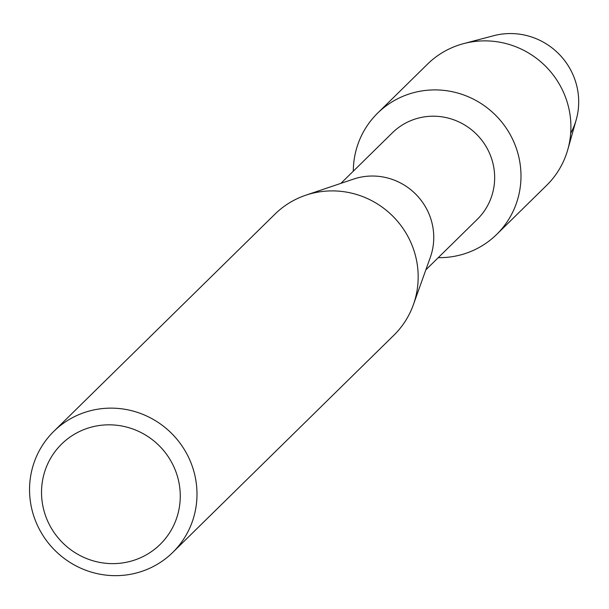 <?xml version="1.0" encoding="UTF-8"?>
<svg xmlns="http://www.w3.org/2000/svg" width="609" height="609" viewBox="0 0 609 609"><rect width="100%" height="100%" fill="white"/><g stroke="black" fill="none" stroke-linecap="round" stroke-linejoin="round"><path stroke-width="0.91" d="M377.603 113.16A84.978 82.733 45.5 0 1 421.938 90.916A84.978 82.733 45.5 0 0 353.311 171.175A84.978 82.733 45.5 0 1 377.603 113.16L427.533 64.128A84.978 82.733 45.5 0 1 463.723 43.597L493.671 35.71A67.401 65.62 45.5 0 1 500.134 34.355A67.401 65.62 45.5 0 1 565.989 62.415A67.401 65.62 45.5 0 1 570.679 133.302M340.903 183.362L392.386 132.8A60.611 59.012 45.5 0 1 424.009 116.928A60.611 59.012 45.5 0 1 487.733 149.517A60.611 59.012 45.5 0 1 477.327 219.286L425.851 269.848M421.938 90.916A84.978 82.733 45.5 0 1 519.599 160.784A84.978 82.733 45.5 0 1 452.358 256.655A84.978 82.733 45.5 0 1 438.252 257.66A84.978 82.733 45.5 0 0 452.358 256.655A84.978 82.733 45.5 0 0 496.693 234.412A84.978 82.733 45.5 0 0 511.278 136.599A84.978 82.733 45.5 0 0 421.938 90.916M53.805 431.355L274.994 214.109A84.857 82.611 45.5 0 1 305.802 195.207L353.486 179.115A60.611 59.012 45.5 0 1 363.101 176.747A60.611 59.012 45.5 0 1 430.319 257.348L413.366 304.736A84.857 82.611 45.5 0 1 393.916 335.194L172.728 552.439A84.857 82.611 45.5 0 1 128.453 574.645A84.857 82.611 45.5 0 1 39.242 529.031A84.857 82.611 45.5 0 1 53.805 431.355A84.857 82.611 45.5 0 1 98.079 409.149A84.857 82.611 45.5 0 1 187.29 454.763A84.857 82.611 45.5 0 1 172.728 552.439M305.802 195.207A84.857 82.611 45.5 0 1 319.268 191.904A84.857 82.611 45.5 0 1 413.366 304.736M98.308 425.661A70.309 68.452 45.5 0 1 179.115 483.462A70.309 68.452 45.5 0 1 123.475 562.792A70.309 68.452 45.5 0 1 42.676 504.983A70.309 68.452 45.5 0 1 98.308 425.661M463.723 43.597A84.978 82.733 45.5 0 1 471.868 41.884A84.978 82.733 45.5 0 1 567.801 149.563A84.978 82.733 45.5 0 1 546.623 185.38L496.693 234.412M500.134 34.355A67.401 65.62 45.5 0 1 576.228 119.76L567.801 149.563"/></g></svg>
